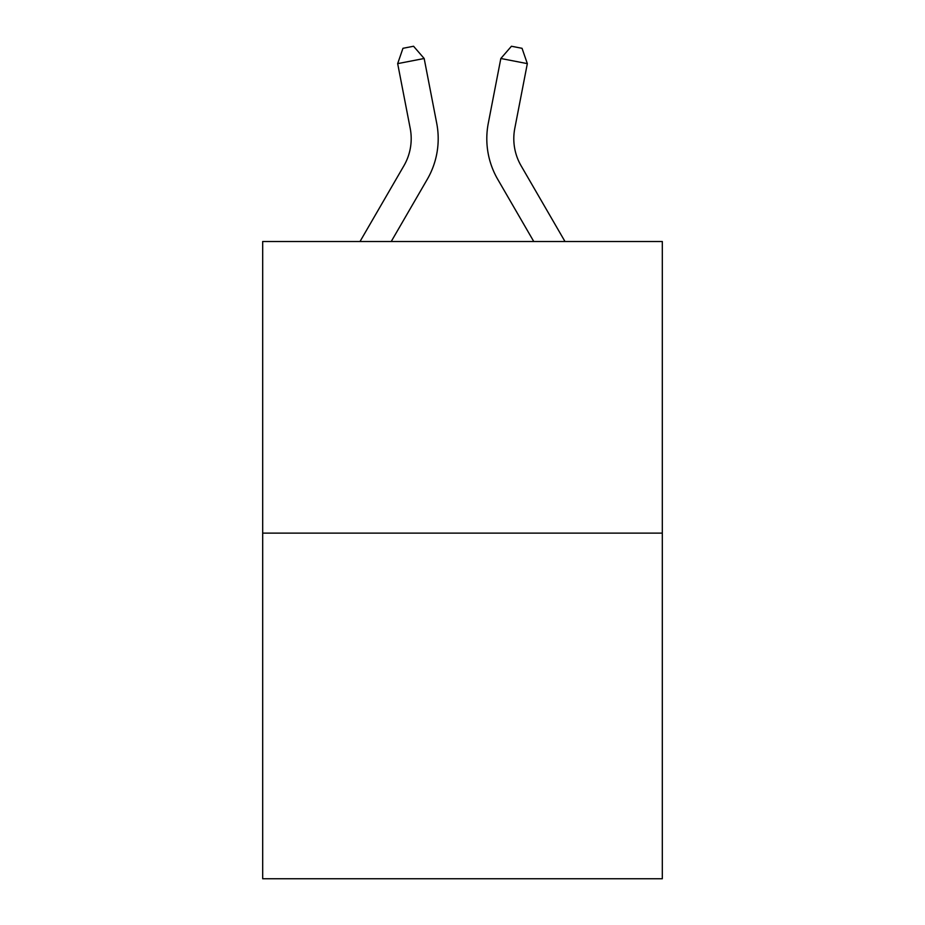 <?xml version="1.0" encoding="UTF-8"?>
<svg xmlns="http://www.w3.org/2000/svg" width="925" height="925" viewBox="0 0 925 925"><rect width="100%" height="100%" fill="white"/><g stroke="black" fill="none" stroke-linecap="round" stroke-linejoin="round"><path stroke-width="1.39" d="M662.312 533.124L662.312 241.506L262.688 241.506L262.688 878.75L662.312 878.75L662.312 533.124L262.688 533.124M360.01 241.506L403.913 165.76A54.008 54.008 0 0 0 410.214 128.413L397.669 63.628L424.17 58.495L436.716 123.279A81.007 81.007 0 0 1 427.281 179.3L391.229 241.506M564.99 241.506L521.087 165.76A54.008 54.008 0 0 1 514.786 128.413L527.331 63.628L500.83 58.495L488.284 123.279A81.007 81.007 0 0 0 497.719 179.3L533.771 241.506M403.913 165.76A54.008 54.008 0 0 0 410.214 128.413A54.008 54.008 0 0 1 403.913 165.76A54.008 54.008 0 0 0 410.214 128.413A54.008 54.008 0 0 1 403.913 165.76A54.008 54.008 0 0 0 410.214 128.413A54.008 54.008 0 0 1 403.913 165.76A54.008 54.008 0 0 0 410.214 128.413A54.008 54.008 0 0 1 403.913 165.76A54.008 54.008 0 0 0 410.214 128.413A54.008 54.008 0 0 1 403.913 165.76A54.008 54.008 0 0 0 410.214 128.413A54.008 54.008 0 0 1 403.913 165.76A54.008 54.008 0 0 0 410.214 128.413A54.008 54.008 0 0 1 403.913 165.76A54.008 54.008 0 0 0 410.214 128.413A54.008 54.008 0 0 1 403.913 165.76A54.008 54.008 0 0 0 410.214 128.413A54.008 54.008 0 0 1 403.913 165.76A54.008 54.008 0 0 0 410.214 128.413A54.008 54.008 0 0 1 403.913 165.76A54.008 54.008 0 0 0 410.214 128.413A54.008 54.008 0 0 1 403.913 165.76A54.008 54.008 0 0 0 410.214 128.413A54.008 54.008 0 0 1 403.913 165.76A54.008 54.008 0 0 0 410.214 128.413A54.008 54.008 0 0 1 403.913 165.76A54.008 54.008 0 0 0 410.214 128.413A54.008 54.008 0 0 1 403.913 165.76A54.008 54.008 0 0 0 410.214 128.413A54.008 54.008 0 0 1 403.913 165.76A54.008 54.008 0 0 0 410.214 128.413A54.008 54.008 0 0 1 403.913 165.76A54.008 54.008 0 0 0 410.214 128.413A54.008 54.008 0 0 1 403.913 165.76A54.008 54.008 0 0 0 410.214 128.413A54.008 54.008 0 0 1 403.913 165.76A54.008 54.008 0 0 0 410.214 128.413A54.008 54.008 0 0 1 403.913 165.76A54.008 54.008 0 0 0 410.214 128.413A54.008 54.008 0 0 1 403.913 165.76A54.008 54.008 0 0 0 410.214 128.413A54.008 54.008 0 0 1 403.913 165.76A54.008 54.008 0 0 0 410.214 128.413A54.008 54.008 0 0 1 403.913 165.76A54.008 54.008 0 0 0 410.214 128.413A54.008 54.008 0 0 1 403.913 165.76A54.008 54.008 0 0 0 410.214 128.413A54.008 54.008 0 0 1 403.913 165.76A54.008 54.008 0 0 0 410.214 128.413M521.087 165.76A54.008 54.008 0 0 1 514.786 128.413A54.008 54.008 0 0 0 521.087 165.76A54.008 54.008 0 0 1 514.786 128.413A54.008 54.008 0 0 0 521.087 165.76A54.008 54.008 0 0 1 514.786 128.413A54.008 54.008 0 0 0 521.087 165.76A54.008 54.008 0 0 1 514.786 128.413A54.008 54.008 0 0 0 521.087 165.76A54.008 54.008 0 0 1 514.786 128.413A54.008 54.008 0 0 0 521.087 165.76A54.008 54.008 0 0 1 514.786 128.413A54.008 54.008 0 0 0 521.087 165.76A54.008 54.008 0 0 1 514.786 128.413A54.008 54.008 0 0 0 521.087 165.76A54.008 54.008 0 0 1 514.786 128.413A54.008 54.008 0 0 0 521.087 165.76A54.008 54.008 0 0 1 514.786 128.413A54.008 54.008 0 0 0 521.087 165.76A54.008 54.008 0 0 1 514.786 128.413A54.008 54.008 0 0 0 521.087 165.76A54.008 54.008 0 0 1 514.786 128.413A54.008 54.008 0 0 0 521.087 165.76A54.008 54.008 0 0 1 514.786 128.413A54.008 54.008 0 0 0 521.087 165.76A54.008 54.008 0 0 1 514.786 128.413A54.008 54.008 0 0 0 521.087 165.76A54.008 54.008 0 0 1 514.786 128.413A54.008 54.008 0 0 0 521.087 165.76A54.008 54.008 0 0 1 514.786 128.413A54.008 54.008 0 0 0 521.087 165.76A54.008 54.008 0 0 1 514.786 128.413A54.008 54.008 0 0 0 521.087 165.76A54.008 54.008 0 0 1 514.786 128.413A54.008 54.008 0 0 0 521.087 165.76A54.008 54.008 0 0 1 514.786 128.413A54.008 54.008 0 0 0 521.087 165.76A54.008 54.008 0 0 1 514.786 128.413A54.008 54.008 0 0 0 521.087 165.76A54.008 54.008 0 0 1 514.786 128.413A54.008 54.008 0 0 0 521.087 165.76A54.008 54.008 0 0 1 514.786 128.413A54.008 54.008 0 0 0 521.087 165.76A54.008 54.008 0 0 1 514.786 128.413A54.008 54.008 0 0 0 521.087 165.76A54.008 54.008 0 0 1 514.786 128.413A54.008 54.008 0 0 0 521.087 165.76A54.008 54.008 0 0 1 514.786 128.413A54.008 54.008 0 0 0 521.087 165.76A54.008 54.008 0 0 1 514.786 128.413A54.008 54.008 0 0 0 521.087 165.76M500.83 58.495L488.284 123.279L500.83 58.495L488.284 123.279L500.83 58.495L488.284 123.279L500.83 58.495L488.284 123.279L500.83 58.495L488.284 123.279L500.83 58.495L488.284 123.279L500.83 58.495L488.284 123.279L500.83 58.495L488.284 123.279L500.83 58.495L488.284 123.279L500.83 58.495L488.284 123.279L500.83 58.495L488.284 123.279L500.83 58.495L488.284 123.279L500.83 58.495L488.284 123.279L500.83 58.495L488.284 123.279L500.83 58.495L488.284 123.279L500.83 58.495L488.284 123.279L500.83 58.495L488.284 123.279L500.83 58.495L488.284 123.279L500.83 58.495L488.284 123.279L500.83 58.495L488.284 123.279L500.83 58.495L488.284 123.279L500.83 58.495L488.284 123.279L500.83 58.495L488.284 123.279L500.83 58.495L488.284 123.279L500.83 58.495L488.284 123.279L500.83 58.495L511.444 46.25L522.047 48.308L527.331 63.628M397.669 63.628L402.953 48.308L413.556 46.25L424.17 58.495"/></g></svg>

